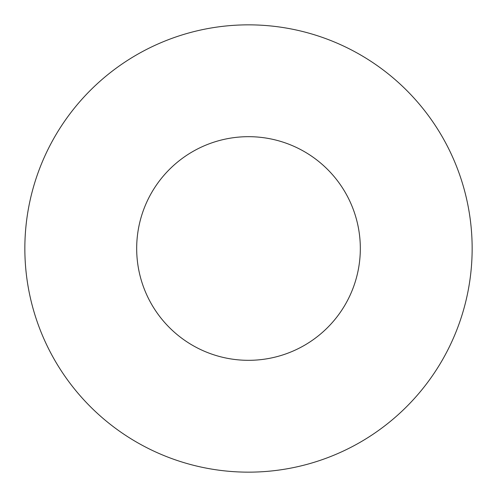 <?xml version="1.0" encoding="UTF-8"?>
<svg xmlns="http://www.w3.org/2000/svg" width="497" height="497" viewBox="0 0 497 497"><rect width="100%" height="100%" fill="white"/><g stroke="black" fill="none" stroke-linecap="round" stroke-linejoin="round"><path stroke-width="0.75" d="M360.325 248.5A111.825 111.825 0 0 1 192.587 345.34A111.825 111.825 0 0 1 192.587 151.66A111.825 111.825 0 0 1 360.325 248.5M472.15 248.5A223.65 223.65 0 0 1 136.675 442.187A223.65 223.65 0 0 1 136.675 54.813A223.65 223.65 0 0 1 472.15 248.5"/></g></svg>

